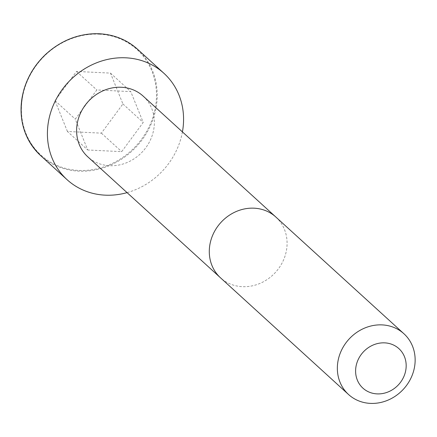 <?xml version="1.0" encoding="UTF-8"?>
<svg xmlns="http://www.w3.org/2000/svg" width="437" height="437" viewBox="0 0 437 437"><rect width="100%" height="100%" fill="white"/><g stroke="black" fill="none" stroke-linecap="round" stroke-linejoin="round"><path stroke-width="0.33" stroke-dasharray="2.19 1.64" d="M143.161 96.118A41.083 36.959 -47.7 0 1 142.806 151.382A41.083 36.959 -47.7 0 1 87.815 156.85M182.426 131.892A71.93 64.709 -47.7 0 1 127.069 192.63M67.429 131.482L54.986 100.636L76.508 71.45L110.474 73.11L122.912 103.962L101.389 133.148L67.429 131.482L87.733 149.989L75.29 119.137L96.812 89.951L130.772 91.612L143.216 122.464L121.694 151.65L87.733 149.989M54.986 100.636L75.29 119.137M76.508 71.45L96.812 89.951M110.474 73.11L130.772 91.612M122.912 103.962L143.216 122.464M101.389 133.148L121.694 151.65M275.878 217.047A41.105 36.976 -47.7 0 1 275.518 272.333A41.105 36.976 -47.7 0 1 220.505 277.806M137.589 49.299A71.93 64.709 -47.7 0 1 136.961 146.051A71.93 64.709 -47.7 0 1 40.679 155.632M99.254 34.173A71.362 64.195 -47.7 0 1 141.61 139.19A71.362 64.195 -47.7 0 1 25.991 133.531A71.362 64.195 -47.7 0 1 99.254 34.173"/><path stroke-width="0.66" d="M275.878 217.047A41.105 36.976 -47.7 0 0 254.126 208.187A41.105 36.976 -47.7 0 0 213.551 233.32A41.105 36.976 -47.7 0 0 220.499 277.806A41.105 36.976 -47.7 0 1 220.499 277.806L87.815 156.85A41.083 36.959 -47.7 0 1 80.867 112.38A41.083 36.959 -47.7 0 1 121.42 87.263A41.083 36.959 -47.7 0 1 143.161 96.118L403.935 333.759A41.105 36.976 -47.7 0 1 403.575 389.045A41.105 36.976 -47.7 0 1 348.557 394.518A41.105 36.976 -47.7 0 1 341.608 350.026A41.105 36.976 -47.7 0 1 382.184 324.899A41.105 36.976 -47.7 0 1 403.935 333.759M127.069 192.63A71.93 64.709 -47.7 0 1 67.036 179.651A71.93 64.709 -47.7 0 1 54.871 101.794A71.93 64.709 -47.7 0 1 125.878 57.815A71.93 64.709 -47.7 0 1 163.946 73.318A71.93 64.709 -47.7 0 1 182.426 131.892M384.751 342.865A26.717 24.035 -47.7 0 1 400.609 382.184A26.717 24.035 -47.7 0 1 357.319 380.064A26.717 24.035 -47.7 0 1 384.751 342.865M99.521 33.796A71.93 64.709 -47.7 0 1 137.589 49.299C126.992 39.805 114.286 34.627 99.467 33.769C79.458 33.146 61.53 40.007 45.677 54.363C35.162 64.337 27.897 76.125 23.882 89.716C17.229 116.133 22.828 138.103 40.679 155.632A71.93 64.709 -47.7 0 1 28.514 77.775A71.93 64.709 -47.7 0 1 99.521 33.796M220.505 277.806L348.557 394.518M163.946 73.318L137.589 49.299M67.036 179.651L40.679 155.632"/></g></svg>
